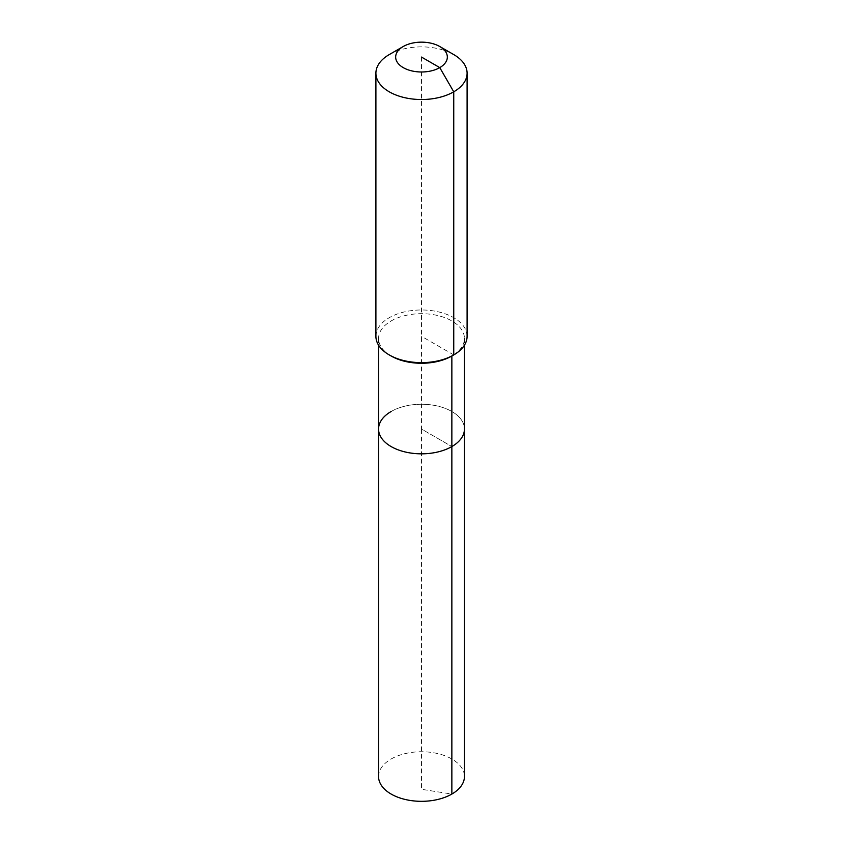 <?xml version="1.0" encoding="UTF-8"?>
<svg xmlns="http://www.w3.org/2000/svg" width="843" height="843" viewBox="0 0 843 843"><rect width="100%" height="100%" fill="white"/><g stroke="black" fill="none" stroke-linecap="round" stroke-linejoin="round"><path stroke-width="0.63" stroke-dasharray="4.21 3.16" d="M378.56 776.54A42.94 24.795 180 0 1 391.141 759.006A42.94 24.795 180 0 1 437.928 753.631A42.94 24.795 180 0 1 464.44 776.54M391.141 411.51A42.94 24.795 180 0 1 437.928 406.136A42.94 24.795 180 0 1 464.44 429.034A42.94 24.795 180 0 0 437.928 406.136A42.94 24.795 180 0 0 391.141 411.51A42.94 24.795 180 0 0 378.56 429.034M391.141 356.009A42.94 24.795 180 0 1 378.56 338.475A42.94 24.795 180 0 1 391.141 320.951A42.94 24.795 180 0 1 437.928 315.577A42.94 24.795 180 0 1 464.44 338.475A42.94 24.795 180 0 1 451.859 356.009M375.904 336.304A45.596 26.323 180 0 1 389.255 317.695A45.596 26.323 180 0 1 438.95 311.984A45.596 26.323 180 0 1 467.096 336.304M389.255 54.584A45.596 26.323 180 0 1 453.745 54.584M421.5 57.071L421.5 429.034L451.859 446.569L421.5 429.034L421.5 789.301L451.859 794.064M453.745 354.924L421.5 336.304M378.56 338.475L378.56 345.166M464.44 338.475L464.44 345.166"/><path stroke-width="1.26" d="M464.44 345.166L464.44 776.54A42.94 24.795 180 0 1 451.859 794.064A42.94 24.795 180 0 1 405.072 799.438A42.94 24.795 180 0 1 378.56 776.54L378.56 429.034A42.94 24.795 180 0 1 391.141 411.51M439.772 46.523A25.838 14.921 180 0 1 439.772 67.619A25.838 14.921 180 0 1 403.228 67.619A25.838 14.921 180 0 1 403.228 46.523A25.838 14.921 180 0 1 439.772 46.523L453.745 54.584A45.596 26.323 180 0 1 467.096 73.204L467.096 336.304A45.596 26.323 180 0 1 453.745 354.924L451.859 356.009L451.859 446.569A42.94 24.795 180 0 0 464.44 429.034A42.94 24.795 180 0 1 451.859 446.569A42.94 24.795 180 0 1 405.072 451.943A42.94 24.795 180 0 1 378.56 429.034A42.94 24.795 180 0 0 405.072 451.943A42.94 24.795 180 0 0 451.859 446.569L451.859 794.064M467.096 73.204A45.596 26.323 180 0 1 453.745 91.813L453.745 354.924L451.859 356.009A42.94 24.795 180 0 1 391.141 356.009L389.255 354.924A45.596 26.323 180 0 1 375.904 336.304L375.904 73.204A45.596 26.323 180 0 1 389.255 54.584L403.228 46.523L389.255 54.584M451.859 356.009L453.745 354.924A45.596 26.323 180 0 1 389.255 354.924M421.5 57.071L439.772 67.619L453.745 91.813A45.596 26.323 180 0 1 404.05 97.525A45.596 26.323 180 0 1 375.904 73.204M378.56 345.166L378.56 429.034"/></g></svg>
